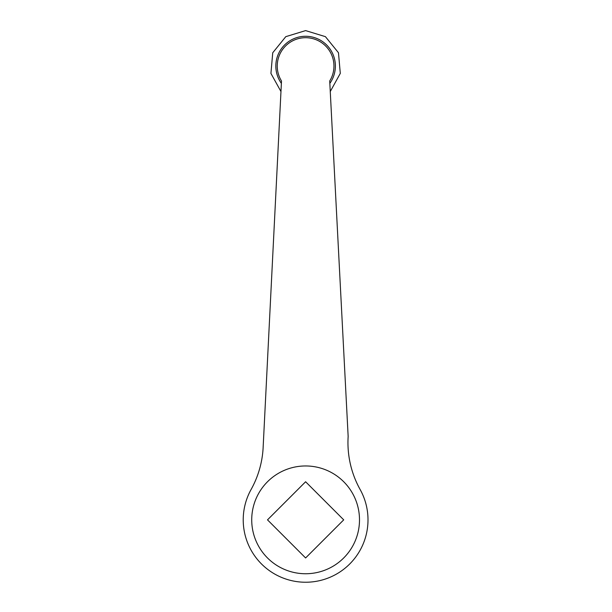 <?xml version="1.0" encoding="UTF-8"?>
<svg xmlns="http://www.w3.org/2000/svg" width="612" height="612" viewBox="0 0 612 612"><rect width="100%" height="100%" fill="white"/><g stroke="black" fill="none" stroke-linecap="round" stroke-linejoin="round"><path stroke-width="0.92" d="M329.837 83.37A29.781 29.781 0 0 0 305.61 36.276A29.781 29.781 0 0 0 281.382 83.37M281.497 80.991A28.366 28.366 0 0 1 290.669 41.945A28.366 28.366 0 0 1 329.715 80.991L348.151 436.448A96.436 96.436 0 0 0 360.131 489.508A62.401 62.401 0 0 1 335.957 574.37A62.401 62.401 0 0 1 251.088 489.508A96.436 96.436 0 0 0 263.068 448.764L281.497 80.991M343.714 519.856L305.61 557.96L267.505 519.856L305.61 481.751L343.714 519.856M251.723 519.856A53.887 53.887 0 0 0 305.61 573.742A53.887 53.887 0 0 0 359.496 519.856A53.887 53.887 0 0 0 305.61 465.962A53.887 53.887 0 0 0 251.723 519.856M330.266 91.532L340.295 73.394L338.474 52.754L325.423 36.659L305.61 30.6L285.789 36.659L272.738 52.77L270.925 73.417L280.969 91.548"/></g></svg>
